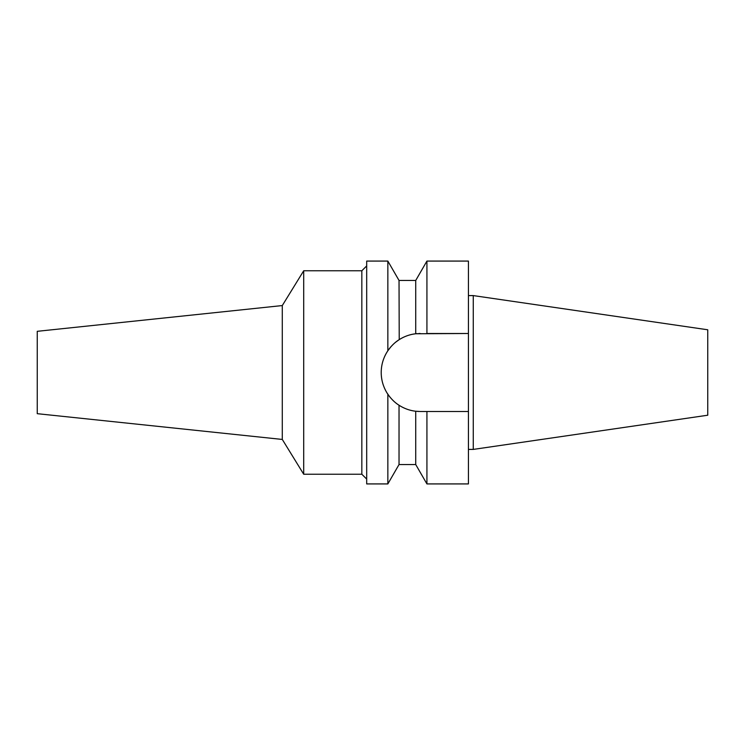 <?xml version="1.0" encoding="UTF-8"?>
<svg xmlns="http://www.w3.org/2000/svg" width="745" height="745" viewBox="0 0 745 745"><rect width="100%" height="100%" fill="white"/><g stroke="black" fill="none" stroke-linecap="round" stroke-linejoin="round"><path stroke-width="1.12" d="M473.271 295.588L473.271 449.412L707.75 415.216L707.75 329.784L473.271 295.588L468.428 295.588M473.271 449.412L468.428 449.412M424.678 411.501L420.217 411.501L426.922 411.501L426.922 483.924L468.428 483.924L468.428 261.076L426.922 261.076L426.922 333.499L468.428 333.499L415.729 333.76L415.729 280.455L426.922 261.076M418.727 411.473A39.001 39.001 0 0 1 417.228 411.389M415.514 411.212A39.001 39.001 0 0 1 409.992 410.132M404.339 408.12L404.386 408.139A39.001 39.001 0 0 1 393.202 400.633M390.296 397.513A39.001 39.001 0 0 1 384.169 387.372M381.952 380.043A39.001 39.001 0 0 1 381.952 364.966M384.169 357.628A39.001 39.001 0 0 1 391.237 346.406M395.12 342.653A39.001 39.001 0 0 1 404.386 336.861M410.095 334.84L409.992 334.868A39.001 39.001 0 0 1 417.228 333.611M418.727 333.527A39.001 39.001 0 0 1 420.217 333.499M426.922 411.501L468.428 411.501M426.922 483.924L415.729 464.545L415.729 411.24L420.217 411.501M395.819 342.076L399.031 339.757C394.915 342.328 391.181 345.997 387.847 350.755L390.874 346.816M389.616 396.675L387.102 393.09M394.254 401.602L393.63 401.034M415.729 280.455L399.031 280.455L399.227 339.627M413 334.179L415.514 333.788M387.847 394.245C383.433 387.521 381.226 380.267 381.216 372.5C381.226 364.733 383.433 357.479 387.847 350.755L387.847 261.076L366.689 261.076L366.689 483.924L387.847 483.924L387.847 394.245C391.209 399.022 394.934 402.682 399.031 405.243C404.312 408.586 409.871 410.588 415.729 411.24M415.729 333.76C409.871 334.421 404.302 336.414 399.031 339.757M399.031 405.243L399.031 464.545L387.847 483.924M366.689 265.918L361.837 270.761L303.709 270.761L303.709 474.239L282.29 439.438L37.25 413.68L37.25 331.32L282.29 305.562L282.29 439.438M366.689 479.082L361.837 474.239L361.837 270.761M361.837 474.239L303.709 474.239M303.709 270.761L282.29 305.562M399.031 280.455L387.847 261.076M415.729 464.545L399.031 464.545"/></g></svg>
